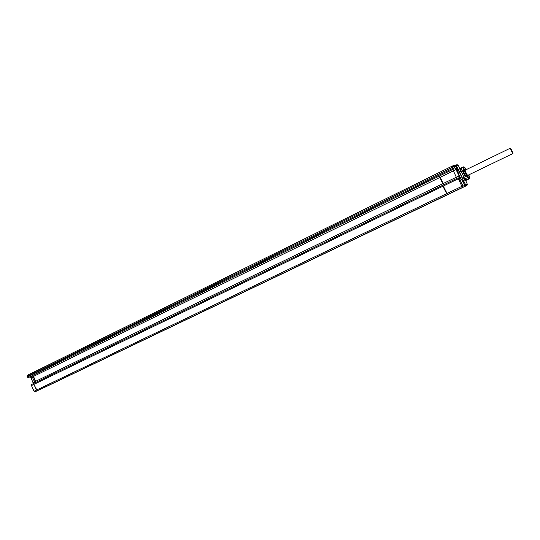 <?xml version="1.0" encoding="UTF-8"?>
<svg xmlns="http://www.w3.org/2000/svg" width="540" height="540" viewBox="0 0 540 540"><rect width="100%" height="100%" fill="white"/><g stroke="black" fill="none" stroke-linecap="round" stroke-linejoin="round"><path stroke-width="0.81" d="M32.684 375.509L33.548 376.367L35.937 382.381M34.378 391.588L34.067 391.244L36.551 390.049L34.013 384.649L36.808 389.927L37.766 390.514L451.973 192.605M28.64 377.48L453.857 168.946L454.282 167.69L453.796 166.685L454.214 166.563L455.969 169.452L459.088 175.939L460.256 179.125L459.851 179.273L459.365 178.268L458.17 177.815M33.548 376.367L439.864 177.458L443.32 184.997M439.081 176.202L439.864 177.458M50.146 384.737L451.946 192.632L447.228 194.704L443.165 186.793L443.556 186.644M446.675 193.138L444.278 188.143M443.657 184.835L439.412 176.04M467.411 184.343L466.925 185.47L447.653 194.501L464.299 186.617L464.751 185.375L463.671 183.134C462.375 179.651 462.692 179.523 464.616 182.743L465.689 184.977L467.37 184.255L465.669 180.603M446.87 193.543L444.069 187.711L447.653 194.501M459.365 178.268L31.468 385.56L31.631 384.46L458.021 177.876L461.862 186.354L446.918 193.516L443.59 186.59L443.165 186.793M439.499 175.993L443.738 184.795M440.282 177.255L453.384 170.843L456.881 178.429M452.608 169.56L453.384 170.843L455.969 169.452M443.273 183.472L459.088 175.939M47.507 385.999L49.93 384.838M32.427 375.638L33.298 376.488L35.681 382.502M36.551 390.049L37.51 390.636L49.889 384.858L42.599 388.274M30.132 376.758L30.935 377.548L33.386 383.616M459.851 168.507L458.177 165.139L456.394 165.652L457.468 167.879C458.75 171.329 458.42 171.43 456.482 168.183L455.402 165.935L453.593 166.455L452.648 167.191L453.749 168.973L28.418 377.582L27.445 376.988L27.331 375.314L452.324 166.043L452.648 167.191L27.175 376.4L27.054 376.002M30.935 377.548L33.298 376.488M31.415 376.13L32.279 376.988L34.56 381.841L35.579 381.348M33.291 382.563L34.56 381.841L34.661 382.995M35.08 391.797L37.51 390.636M43.855 387.686L42.593 388.28M439.58 176.175L440.174 177.073M445.871 191.471L446.546 192.989M457.988 170.89C457.866 172.942 459.135 175.966 461.781 179.948M465.878 176.431L463.151 170.748M463.097 170.775L465.824 176.452M462.584 171.025L465.318 176.701M466.763 175.966L464.015 177.329L461.315 171.646M460.89 170.289L461.646 169.776M464.063 170.343L461.275 171.639L464.015 177.329M467.195 175.79L464.022 177.35M463.806 177.451L462.76 178.774L459.385 171.761L461.275 171.639M463.84 177.66L462.861 178.693L462.962 179.732L464.144 181.035L469.098 178.956L469.442 178.281C469.766 178.038 469.591 176.992 468.929 175.142L468.801 174.859M459.385 171.761L462.787 179.253M464.157 178.841L465.514 180.482L464.069 178.882L465.642 178.126L467.087 179.732L466.472 180.023M465.514 180.482L465.932 180.286M469.382 178.187C468.983 178.261 468.254 177.437 467.201 175.73L466.783 175.993L464.049 170.309L464.474 170.107L467.208 175.784M466.263 169.628L466.223 169.526C465.163 167.792 464.42 166.948 463.995 166.988L464.049 167.09C463.698 167.279 463.86 168.298 464.515 170.147L459.459 171.7L458.771 171.018L458.541 169.378L460.215 168.325M465.838 169.83L465.014 169.135C464.987 170.728 465.939 172.942 467.863 175.79L468.41 176.141L468.376 175.068M464.049 167.09L463.239 166.847C462.901 167.096 463.077 168.21 463.779 170.174L463.941 170.363M463.212 166.86L460.64 168.122M460.215 168.332L459.662 168.595M460.269 168.885L459.824 168.656L460.215 168.46M460.816 168.169L461.389 167.886L461.687 169.898L460.12 170.667L459.824 168.656M461.801 179.941L462.8 182.021L461.801 179.941M456.773 169.499L457.778 171.578L456.773 169.499M460.256 179.125L459.837 179.246M454.214 166.563L453.857 166.813M459.54 188.892L460.58 188.393M464.981 178.781L465.176 179.422L465.925 178.524M465.176 179.422L466.067 180.407L466.722 179.456M466.364 180.266L465.48 179.28M460.775 170.039L460.39 169.472L461.565 169.459M460.688 169.324L460.505 168.082L461.356 168.318M460.39 169.472L460.505 168.082M460.013 169.013L460.208 170.62M464.94 178.652L465.737 178.261M465.413 170.039L464.913 169.472M468.086 176.006L467.951 175.271M35.829 381.22L442.854 183.674M511.326 150.937L512.966 153.515L512.001 150.734L510.368 148.156L511.326 150.937M455.152 165.24L454.748 165.442L456.145 165.767L457.954 170.512M27.722 377.372L27.115 376.427L27.331 375.314L452.331 166.043M27.432 377.001L454.282 167.69M454.201 167.717L453.857 168.946M458.028 177.869L31.631 384.46L31.354 385.148M446.492 193.718L36.808 389.927M34.121 391.21L31.468 385.56L34.067 391.244L35.087 391.797L34.121 391.21M47.5 385.999L42.572 388.287M34.101 391.223L31.455 385.574M28.411 377.582L27.175 376.4M466.675 176.047L466.709 176.276C467.87 178.146 468.666 179.037 469.098 178.956M459.257 171.653L462.767 178.936M462.962 179.732L458.771 171.018M459.365 178.565L463.043 186.111L464.751 185.375M453.668 166.725L454.032 167.481M464.144 181.035L464.677 181.015M458.838 169.04L458.541 169.378M464.616 182.743L465.44 185.092L464.738 186.192M462.807 180.63L464.366 182.864L463.698 183.181M465.102 186.017L465.44 185.092M460.505 188.474L466.985 185.436M462.881 185.875L461.862 186.354L462.591 187.36L463.043 186.111M459.29 178.294L458.062 177.856M453.593 166.455L452.399 166.01M455.402 165.935L454.214 165.497L452.608 165.949M455.213 165.213L456.145 165.767M458.143 165.071L457.009 164.707L455.423 165.159M457.468 167.879L456.55 168.325M447.228 194.704L37.766 390.514M440.161 177.113L443.718 184.802L440.188 177.1M440.14 177.073L439.472 176.006M463.3 166.82L460.634 168.122M452.358 192.436L466.925 185.47M465.797 176.31L466.709 175.871M467.586 175.446L512.966 153.515M463.266 171.086L464.171 170.64M465.048 170.215L510.368 148.156"/></g></svg>
